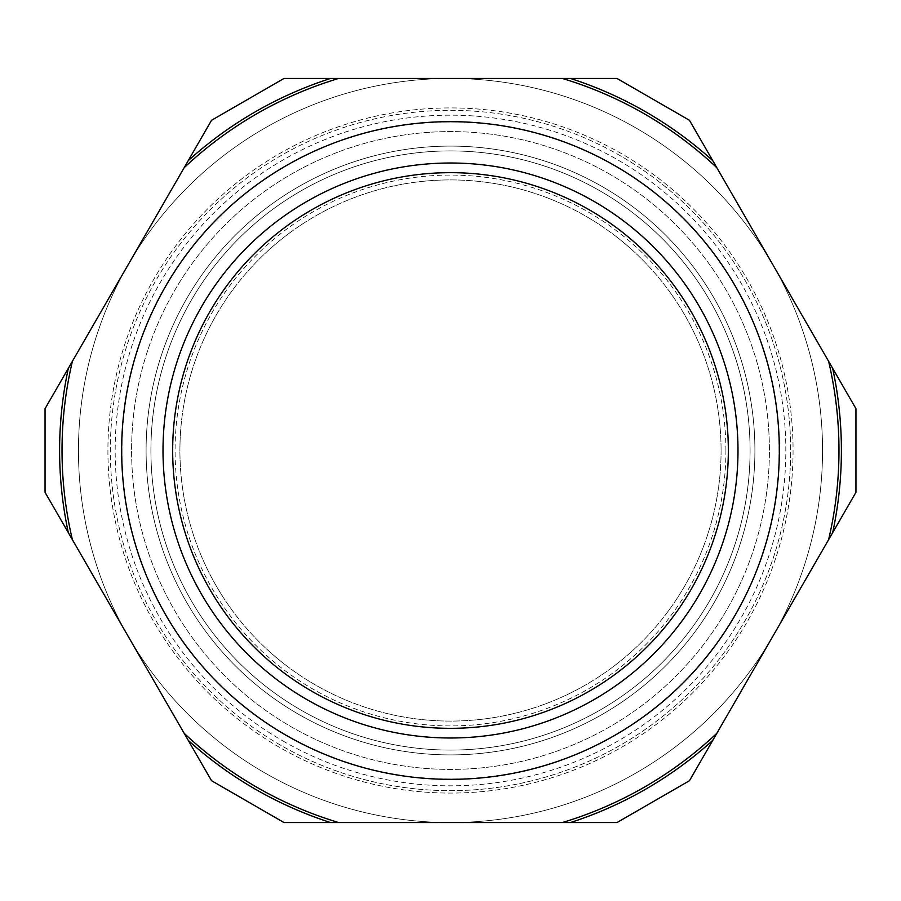 <?xml version="1.0" encoding="UTF-8"?>
<svg xmlns="http://www.w3.org/2000/svg" width="901" height="901" viewBox="0 0 901 901"><rect width="100%" height="100%" fill="white"/><g stroke="black" fill="none" stroke-linecap="round" stroke-linejoin="round"><path stroke-width="0.68" stroke-dasharray="4.5 3.38" d="M146.097 450.5A304.403 304.403 0 0 0 602.701 714.121A304.403 304.403 0 0 0 602.701 186.879A304.403 304.403 0 0 0 146.097 450.5A304.403 304.403 0 0 1 450.5 146.097A304.403 304.403 0 0 1 754.903 450.5A304.403 304.403 0 0 1 450.5 754.903A304.403 304.403 0 0 1 146.097 450.5M721.082 450.5A270.582 270.582 0 0 1 315.204 684.828A270.582 270.582 0 0 1 315.204 216.172A270.582 270.582 0 0 1 721.082 450.5A270.582 270.582 0 0 0 315.204 216.172A270.582 270.582 0 0 0 315.204 684.828A270.582 270.582 0 0 0 721.082 450.5M128.291 264.477A372.057 372.057 0 0 0 450.5 822.557A372.057 372.057 0 0 0 772.709 264.477A372.057 372.057 0 0 0 128.291 264.477L211.532 120.295L284.018 78.443L616.982 78.443L689.468 120.295L855.95 408.66L855.95 492.34L689.468 780.705L616.982 822.557L284.018 822.557L211.532 780.705L45.05 492.34L45.05 408.66L128.291 264.477A372.057 372.057 0 0 0 450.5 822.557A372.057 372.057 0 0 0 772.709 264.477A372.057 372.057 0 0 0 128.291 264.477M621.791 153.823A342.583 342.583 0 0 0 107.917 450.5A342.583 342.583 0 0 0 621.791 747.177A342.583 342.583 0 0 0 621.791 153.823A342.583 342.583 0 0 0 107.917 450.5A342.583 342.583 0 0 0 621.791 747.177A342.583 342.583 0 0 0 621.791 153.823M150.929 450.5A299.571 299.571 0 0 0 600.291 709.943A299.571 299.571 0 0 0 600.291 191.057A299.571 299.571 0 0 0 150.929 450.5M725.913 450.5A275.413 275.413 0 0 0 312.793 211.983A275.413 275.413 0 0 0 312.793 689.017A275.413 275.413 0 0 0 725.913 450.5M754.903 450.5A304.403 304.403 0 0 0 298.299 186.879A304.403 304.403 0 0 0 298.299 714.121A304.403 304.403 0 0 0 754.903 450.5M750.071 450.5A299.571 299.571 0 0 0 300.709 191.057A299.571 299.571 0 0 0 300.709 709.943A299.571 299.571 0 0 0 750.071 450.5A299.571 299.571 0 0 0 300.709 191.057A299.571 299.571 0 0 0 300.709 709.943A299.571 299.571 0 0 0 750.071 450.5M614.786 165.953A328.561 328.561 0 0 0 121.939 450.5A328.561 328.561 0 0 0 614.786 735.047A328.561 328.561 0 0 0 614.786 165.953A328.561 328.561 0 0 0 121.939 450.5A328.561 328.561 0 0 0 614.786 735.047A328.561 328.561 0 0 0 614.786 165.953M570.401 822.557L330.599 822.557A390.899 390.899 0 0 1 188.241 740.363L68.341 532.682A390.899 390.899 0 0 1 68.341 368.318L188.241 160.637A390.899 390.899 0 0 1 330.599 78.443L570.401 78.443A390.899 390.899 0 0 1 712.759 160.637L832.659 368.318A390.899 390.899 0 0 1 832.659 532.682L712.759 740.363A390.899 390.899 0 0 1 570.401 822.557M716.813 733.324L828.593 539.722L716.813 733.324A388.477 388.477 0 0 1 562.28 822.557L338.72 822.557A388.477 388.477 0 0 1 184.187 733.324L72.407 539.722L184.187 733.324M828.593 361.278L716.813 167.676L828.593 361.278A388.477 388.477 0 0 1 828.593 539.722M562.28 78.443L338.72 78.443L562.28 78.443A388.477 388.477 0 0 1 716.813 167.676M184.187 167.676L72.407 361.278L184.187 167.676A388.477 388.477 0 0 1 338.72 78.443M609.954 174.321A318.898 318.898 0 0 0 131.602 450.5A318.898 318.898 0 0 0 609.954 726.679A318.898 318.898 0 0 0 609.954 174.321A318.898 318.898 0 0 0 131.602 450.5A318.898 318.898 0 0 0 609.954 726.679A318.898 318.898 0 0 0 609.954 174.321M72.407 361.278A388.477 388.477 0 0 0 72.407 539.722M280.414 745.093A340.161 340.161 0 0 1 155.907 280.414A340.161 340.161 0 0 1 620.586 155.907A340.161 340.161 0 0 1 745.093 620.586A340.161 340.161 0 0 1 280.414 745.093M282.835 740.904A335.33 335.33 0 0 0 785.83 450.5A335.33 335.33 0 0 0 282.835 160.096A335.33 335.33 0 0 0 282.835 740.904M620.586 155.907A340.161 340.161 0 0 0 110.339 450.5A340.161 340.161 0 0 0 620.586 745.093A340.161 340.161 0 0 0 620.586 155.907"/><path stroke-width="1.35" d="M311.588 691.112A277.835 277.835 0 0 0 728.335 450.5A277.835 277.835 0 0 0 311.588 209.888A277.835 277.835 0 0 0 311.588 691.112M209.888 311.588A277.835 277.835 0 0 0 450.5 728.335A277.835 277.835 0 0 0 691.112 311.588A277.835 277.835 0 0 0 209.888 311.588M772.709 636.523L855.95 492.34L855.95 408.66L689.468 120.295L616.982 78.443L284.018 78.443L211.532 120.295L45.05 408.66L45.05 492.34L211.532 780.705L284.018 822.557L616.982 822.557L689.468 780.705L772.709 636.523M330.599 822.557L570.401 822.557A390.899 390.899 0 0 0 712.759 740.363L832.659 532.682A390.899 390.899 0 0 0 832.659 368.318L712.759 160.637A390.899 390.899 0 0 0 570.401 78.443L330.599 78.443A390.899 390.899 0 0 0 188.241 160.637L68.341 368.318A390.899 390.899 0 0 0 68.341 532.682L188.241 740.363A390.899 390.899 0 0 0 330.599 822.557M184.187 733.324A388.477 388.477 0 0 0 338.72 822.557L562.28 822.557A388.477 388.477 0 0 0 716.813 733.324M614.921 165.716A328.842 328.842 0 0 0 121.658 450.5A328.842 328.842 0 0 0 614.921 735.284A328.842 328.842 0 0 0 614.921 165.716M716.813 167.676A388.477 388.477 0 0 0 562.28 78.443M338.72 78.443A388.477 388.477 0 0 0 184.187 167.676M72.407 361.278A388.477 388.477 0 0 0 72.407 539.722M828.593 539.722A388.477 388.477 0 0 0 828.593 361.278M201.52 306.757A287.498 287.498 0 0 0 450.5 737.998A287.498 287.498 0 0 0 699.48 306.757A287.498 287.498 0 0 0 201.52 306.757"/></g></svg>
